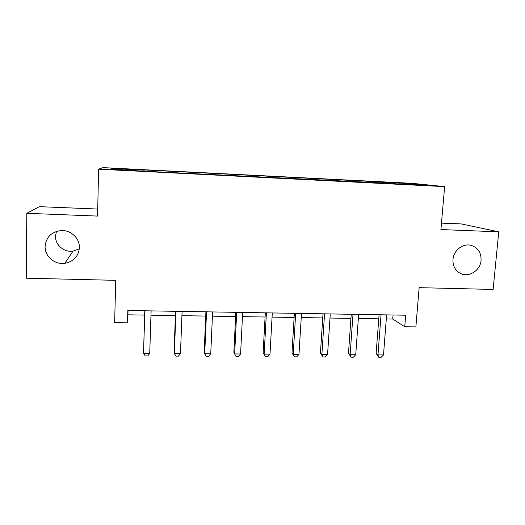 <?xml version="1.0" encoding="UTF-8"?>
<svg xmlns="http://www.w3.org/2000/svg" width="525" height="525" viewBox="0 0 525 525"><rect width="100%" height="100%" fill="white"/><g stroke="black" fill="none" stroke-linecap="round" stroke-linejoin="round"><path stroke-width="0.79" d="M79.328 248.85L72.968 251.167C64.109 252.545 55.164 244.926 55.519 236.178L56.418 231.433M79.4 247.616C78.56 256.292 73.717 261.542 64.857 263.347C54.856 264.922 44.723 256.377 45.111 246.527C46.134 236.985 51.608 231.656 61.523 230.547C71.098 230.121 79.793 238.494 79.4 247.616M481.064 260.321C480.428 270.854 468.024 278.237 459.67 273.013C454.919 270.007 452.694 265.486 452.996 259.435C453.561 250.484 462.761 243.206 470.853 245.287C477.868 247.478 481.274 252.492 481.064 260.321M120.022 170.133L128.041 170.31L112.343 169.634L120.022 170.133M97.722 209.048L39.414 206.666L26.808 213.301L26.25 278.184L115.73 280.343L114.64 322.652L127.483 322.829L127.923 314.823L144.624 315.085M412.145 183.33L102.939 167.619L98.595 169.188L444.642 186.624L412.145 183.33M444.642 186.624L440.915 229.563L498.75 231.833L461.331 223.932L441.473 223.118M498.75 231.833L493.119 289.439L419.153 287.661L415.872 326.878L404.749 326.721L405.681 315.21L127.824 310.492L127.483 322.829M421.024 185.003L430.946 185.666L421.004 185.305M384.188 183.343L383.946 182.346L379.582 181.873L144.06 169.91L144.191 170.92M383.946 182.346L412.512 183.796L425.637 185.148L395.673 183.921M144.204 170.185L111.549 168.532L110.257 169.207L144.743 171.262L395.798 183.638M26.808 213.301L97.571 216.083L98.595 169.188M386.302 318.944L392.739 319.043L404.749 326.721M150.977 315.19L175.409 315.577M181.926 315.683L205.741 316.063M212.415 316.168L235.627 316.542M242.458 316.647L265.086 317.008M272.062 317.12L294.118 317.474M301.238 317.586L322.737 317.927M330.002 318.045L350.956 318.38M358.352 318.498L378.774 318.819M393.061 315L392.739 319.043M128.048 310.498L127.923 314.823M379.582 181.873L379.49 183.107M412.072 184.459L412.512 183.796M111.549 168.532L112.245 169.306M379.083 314.764L376.13 353.377L377.974 354.907L381.052 314.797M383.499 354.939L381.052 357.381L378.853 357.367L377.974 354.907L383.499 354.939L386.617 314.888M378.853 357.367L376.13 353.377M351.245 314.291L348.482 353.181L350.123 354.716L353.003 314.317M355.727 354.756L353.332 357.21L351.094 357.197L350.123 354.716L355.727 354.756L358.647 314.416M351.094 357.197L348.482 353.181M323.006 313.806L320.44 352.984L321.871 354.526L324.555 313.832M327.554 354.559L325.211 357.039L322.947 357.026L321.871 354.526L327.554 354.559L330.277 313.93M322.947 357.026L320.44 352.984M294.368 313.32L291.998 352.78L293.219 354.329L295.687 313.346M298.981 354.368L296.691 356.862L294.394 356.849L293.219 354.329L298.981 354.368L301.494 313.445M294.394 356.849L291.998 352.78M265.309 312.828L263.143 352.57L264.147 354.132L266.405 312.848M269.994 354.172L267.763 356.685L265.433 356.672L264.147 354.132L269.994 354.172L272.298 312.946M265.433 356.672L263.143 352.57M235.83 312.329L233.874 352.36L234.649 353.935L236.69 312.342M240.581 353.975L238.416 356.508L236.047 356.495L234.649 353.935L240.581 353.975L242.668 312.447M205.918 311.824L204.179 352.15L204.724 353.732L206.535 311.83M210.742 353.771L208.635 356.324L206.233 356.311L204.724 353.732L210.742 353.771L212.605 311.935M175.567 311.305L174.051 351.934L174.352 353.522L175.934 311.312M180.462 353.568L178.415 356.14L175.98 356.121L174.352 353.522L180.462 353.568L182.09 311.417M144.762 310.78L143.528 353.318L144.867 310.787M149.73 353.358L147.748 355.95L145.274 355.937L143.528 353.318L149.73 353.358L151.115 310.892M64.857 263.347L72.968 251.167"/></g></svg>
